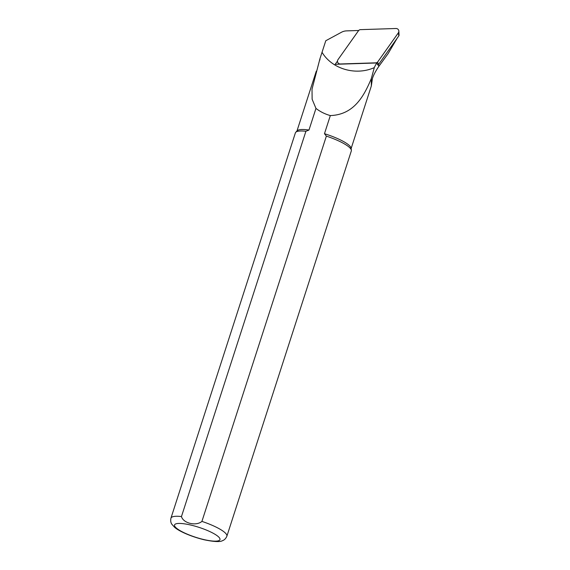 <?xml version="1.0" encoding="UTF-8"?>
<svg xmlns="http://www.w3.org/2000/svg" width="570" height="570" viewBox="0 0 570 570"><rect width="100%" height="100%" fill="white"/><g stroke="black" fill="none" stroke-linecap="round" stroke-linejoin="round"><path stroke-width="0.85" d="M324.472 133.701L326.368 136.116L201.922 521.393C196.18 526.381 183.312 523.303 181.46 516.562A29.384 6.434 -162.1 0 0 170.95 518.144C170.06 522.412 171.912 524.193 171.876 524.293L174.605 527.293C178.631 530.948 190.109 536.334 203.989 539.74C213.999 541.814 220.177 542.12 222.521 540.659C222.542 540.559 225.1 540.203 226.874 536.206L351.32 150.929A29.384 6.434 -162.1 0 0 351.369 150.238L351.084 148.15A28.464 6.234 -162.1 0 0 324.472 133.701L330.329 115.575C353.585 114.741 363.731 96.786 371.305 78.596L371.327 85.999L372.424 78.546C373.407 75.276 375.523 71.25 378.779 66.455L388.07 53.673L397.226 38.126M319.948 58.967A28.835 6.313 17.9 0 1 319.948 58.845A28.835 6.313 17.9 0 1 319.948 58.731L325.784 40.741L341.508 32.241A10.887 10.381 153.2 0 1 346.524 30.887L358.658 30.488M322.043 52.312C332.018 69.048 355.68 75.924 374.298 67.623A36.865 35.162 -26.8 0 1 376.799 62.971L335.196 64.31L337.49 61.075M376.799 62.971L377.739 65.023A38.525 36.736 153.2 0 1 377.768 64.98M371.305 78.596L374.298 67.623M319.948 58.731L312.018 89.177L312.125 99.223L315.965 108.407L308.976 130.038A28.464 6.234 -162.1 0 0 297.205 130.744L295.752 132.276A29.384 6.434 -162.1 0 0 295.388 132.867L170.95 518.144M181.46 516.562L305.905 131.278A29.384 6.434 -162.1 0 0 295.752 132.276M305.905 131.278L308.976 130.038M351.369 150.238A29.384 6.434 -162.1 0 0 326.368 136.116M330.329 115.575C325 114.1 320.212 111.706 315.965 108.407M398.843 35.853A1.147 1.097 153.2 0 0 399.05 35.148L398.843 31.086A2.936 2.8 153.2 0 0 395.951 28.5L359.976 29.661L358.794 30.303L338.017 59.601A2.936 2.8 -26.8 0 0 340.376 63.975L376.35 62.814L377.54 62.173L398.316 32.875L398.843 35.853L378.601 64.396L377.725 64.994M398.843 31.086A2.936 2.8 153.2 0 1 398.316 32.875M378.779 66.455L378.444 64.581M226.874 536.206A29.384 6.434 -162.1 0 0 201.922 521.393M203.604 539.498A23.876 5.23 -162.1 0 0 213.037 533.171A23.876 5.23 -162.1 0 0 175.147 524.215A23.876 5.23 -162.1 0 0 203.604 539.498M377.54 62.173L378.601 64.396M319.927 59.985L319.948 58.845M316.293 71.143L296.956 131.007M371.327 85.999L351.134 148.506M339.485 64.175L338.466 63.341"/></g></svg>
